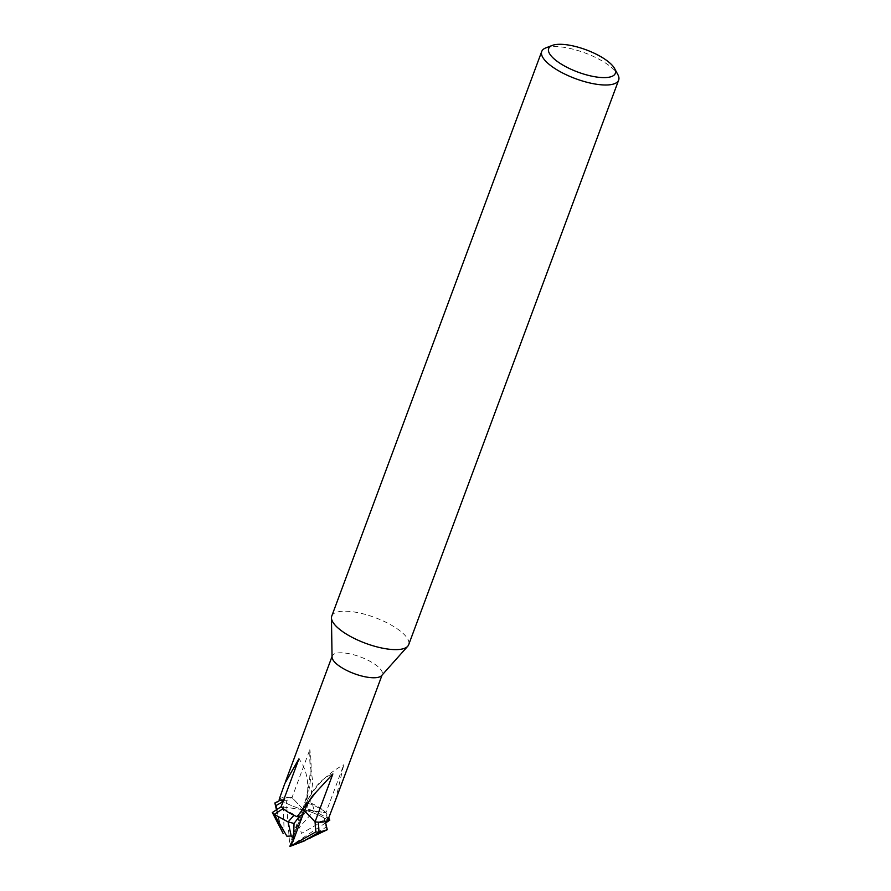 <?xml version="1.0" encoding="UTF-8"?>
<svg xmlns="http://www.w3.org/2000/svg" width="891" height="891" viewBox="0 0 891 891"><rect width="100%" height="100%" fill="white"/><g stroke="black" fill="none" stroke-linecap="round" stroke-linejoin="round"><path stroke-width="0.67" stroke-dasharray="4.46 3.34" d="M332.053 657.135A26.674 8.91 -159.6 0 1 332.243 655.976A26.674 8.91 -159.6 0 1 352.836 654.562A26.674 8.91 -159.6 0 1 379.655 668.25A26.674 8.91 -159.6 0 1 382.25 674.576A26.674 8.91 -159.6 0 1 381.638 675.567M335.45 800.408L343.748 764.801L325.939 812.692A26.674 8.91 -159.6 0 1 325.939 812.692L303.53 809.707A34.203 11.416 -159.6 0 1 283.037 801.577M331.753 616.104A41.042 13.699 -159.6 0 1 363.439 613.921A41.042 13.699 -159.6 0 1 404.681 634.993A41.042 13.699 -159.6 0 1 408.679 644.716M545.916 47.858A41.042 13.699 -159.6 0 1 580.397 51.344A41.042 13.699 -159.6 0 1 614.667 70.367A41.042 13.699 -159.6 0 1 617.864 74.621M279.184 799.361A26.674 8.91 -159.6 0 1 292.014 797.579L303.53 809.707L281.133 806.734L303.53 809.707A68.395 53.271 136.5 0 0 298.942 758.842M304.466 810.699L303.53 809.707A34.203 11.416 -159.6 0 1 303.608 812.915M307.406 803.314L308.086 809.262C303.385 814.574 299.142 821.29 295.344 829.398L299.521 827.238L301.526 833.375L327.888 818.35L323.912 810.799L312.663 804.64L307.406 803.314A34.203 11.416 20.4 0 0 303.463 806.489A34.203 11.416 20.4 0 0 303.53 809.707A68.395 36.319 97.6 0 1 332.866 773.956M318.354 822.159L325.015 820.11L323.99 817.815A34.203 11.416 20.4 0 0 303.53 809.707A34.203 11.416 -159.6 0 1 327.888 820.054M276.455 809.819L280.03 825.088L284.051 828.753L283.071 800.463L288.717 797.256L282.046 799.305L283.071 801.599A34.203 11.416 20.4 0 0 303.53 809.707A68.395 53.271 -43.5 0 1 343.748 764.801M303.642 812.826A34.203 11.416 20.4 0 0 303.53 809.707A34.203 11.416 -159.6 0 1 303.463 806.5A34.203 11.416 -159.6 0 1 310.001 802.702A26.674 8.91 -159.6 0 1 325.939 812.681L328.656 817.983M310.001 802.702L312.752 782.02L309.767 759.845L309.823 749.687L292.014 797.579L286.289 800.797L289.865 846.45L292.749 835.29L295.344 829.398M325.66 822.883L289.865 846.45L303.53 809.707A68.395 36.319 -82.4 0 0 309.823 749.687M315.058 821.847L303.53 809.707L289.865 846.45L303.53 809.707L325.939 812.681A26.674 8.91 -159.6 0 0 323.912 810.799M312.663 804.64L314.022 810.765L308.086 809.262M329.781 820.177A34.203 11.416 -159.6 0 0 327.888 818.35L314.022 810.765L299.521 827.238M323.99 817.815L326.106 827.138L307.729 838.709L310.736 838.186M288.717 797.256A26.674 8.91 -159.6 0 1 292.003 797.568L303.53 809.707L289.865 846.45L307.729 838.709M327.264 829.733L326.106 827.138M325.015 820.11L325.349 821.524M286.289 800.797A34.203 11.416 -159.6 0 0 283.071 800.463L274.851 802.98M282.046 799.305L280.442 800.118M283.171 833.497L280.03 825.088M281.211 829.432L276.923 809.507M283.16 808.616L294.409 814.775L299.654 816.1M309.767 759.845C310.97 775.883 308.865 791.431 303.463 806.5M284.764 783.646L285.276 782.265M292.749 835.29L303.463 806.489"/><path stroke-width="1.34" d="M614.634 68.607L617.864 74.621A41.042 13.699 -159.6 0 1 618.666 80.09L408.679 644.716A41.042 13.699 -159.6 0 1 407.744 646.242L381.638 675.567A26.674 8.91 -159.6 0 1 360.042 675.556A26.674 8.91 -159.6 0 1 334.849 662.291A26.674 8.91 -159.6 0 1 332.053 657.135L331.452 617.875A41.042 13.699 -159.6 0 1 331.753 616.104L541.728 51.478A41.042 13.699 -159.6 0 1 545.916 47.858L552.286 45.419A35.562 11.873 -159.6 0 1 582.168 48.437A35.562 11.873 -159.6 0 1 611.861 64.92A35.562 11.873 -159.6 0 1 614.634 68.607A35.562 11.873 -159.6 0 1 593.729 76.548A35.562 11.873 -159.6 0 1 552.119 56.979A35.562 11.873 -159.6 0 1 552.286 45.419M293.941 815.31L288.105 821.947L294.041 823.44L299.666 816.1A34.203 11.416 20.4 0 0 303.608 812.926A34.203 11.416 -159.6 0 1 297.071 816.713A26.674 8.91 -159.6 0 1 281.133 806.734A26.674 8.91 -159.6 0 1 281.133 806.723L272.334 812.536L283.171 833.497M297.071 816.713L315.581 792.689L332.866 773.956L315.058 821.836L304.466 810.699M335.45 800.408L327.888 820.054A26.674 8.91 -159.6 0 1 315.058 821.836L315.837 831.916L289.865 846.45L292.894 841.717L293.596 838.743L291.234 836.025L286.891 836.203L274.239 814.352A34.203 11.416 -159.6 0 1 272.334 812.536M407.744 646.242A41.042 13.699 -159.6 0 1 374.521 646.22A41.042 13.699 -159.6 0 1 335.751 625.827A41.042 13.699 -159.6 0 1 331.452 617.875M618.666 80.09A41.042 13.699 -159.6 0 1 586.98 82.273A41.042 13.699 -159.6 0 1 545.726 61.201A41.042 13.699 -159.6 0 1 541.728 51.478M283.037 801.577A34.203 11.416 -159.6 0 1 279.184 799.361L284.752 783.646L298.942 758.842L281.133 806.723A26.674 8.91 -159.6 0 0 283.16 808.616L274.228 814.363M328.656 817.983L329.781 820.177L325.66 822.883M325.349 821.524L327.264 829.733L305.101 840.302L319.056 832.25A34.203 11.416 -159.6 0 1 315.837 831.916M327.264 829.733L319.056 832.25L318.354 822.159A26.674 8.91 -159.6 0 1 315.058 821.847M280.442 800.118L274.851 802.98L276.455 809.819M283.026 801.633L276.01 805.575L274.851 802.98M276.923 809.507L276.01 805.575M294.041 823.44L293.596 838.743M315.581 792.689C311.772 795.886 307.785 802.624 303.608 812.915A34.203 11.416 20.4 0 0 303.642 812.826M274.239 814.352L288.105 821.947L291.234 836.025M334.771 802.245L382.05 675.111M285.276 782.265L332.042 656.511M289.865 846.45L304.978 840.692M292.894 841.717L303.608 812.926"/></g></svg>
